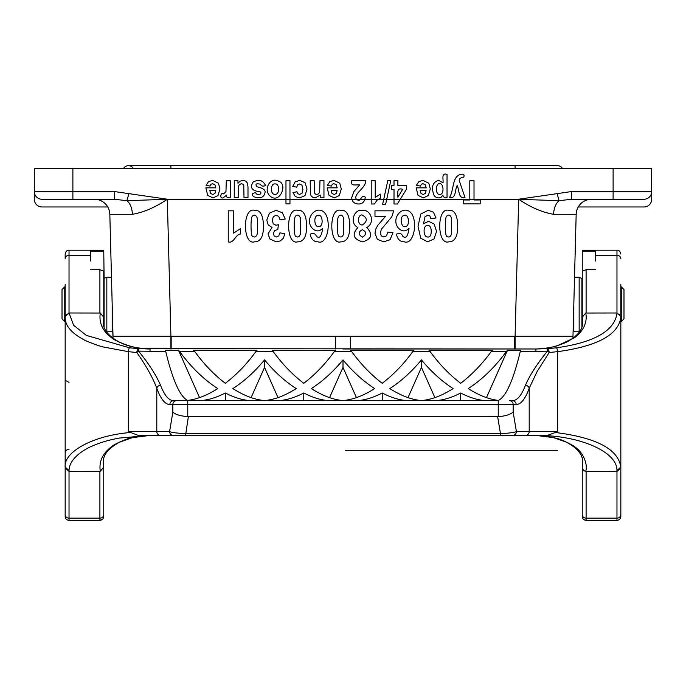 <?xml version="1.0" encoding="UTF-8"?>
<svg xmlns="http://www.w3.org/2000/svg" width="686" height="686" viewBox="0 0 686 686"><rect width="100%" height="100%" fill="white"/><g stroke="black" fill="none" stroke-linecap="round" stroke-linejoin="round"><path stroke-width="1.03" d="M591.606 199.257A15.435 15.435 0 0 0 576.171 214.289A15.435 15.435 0 0 1 578.238 206.975A15.435 15.435 0 0 0 576.171 214.289A15.435 15.435 0 0 1 591.606 199.257A15.435 15.435 0 0 0 578.238 206.975L643.983 206.975A7.718 7.718 0 0 0 651.7 199.257L651.7 191.54A7.718 7.718 0 0 1 643.983 199.257L571.601 199.257L559.107 200.698L518.753 199.3C530.715 207.386 542.343 212.394 553.645 214.315L576.171 214.289L572.982 336.243L515.092 336.243L515.092 348.977M572.982 336.243L572.982 338.249L572.982 336.243L515.1 336.243L518.685 199.309L167.247 199.3C155.285 207.386 143.657 212.394 132.355 214.315L109.829 214.289L111.475 277.204L106.836 277.204L104.101 278.336L104.101 326.81M107.762 206.975L42.018 206.975A7.718 7.718 0 0 1 34.3 199.257L34.3 168.387L72.888 168.387L72.888 191.54L114.399 191.54L167.255 199.214A4453.838 50.164 88.5 0 0 167.315 199.214L170.9 336.243L515.1 336.243M170.908 348.977L170.908 336.243L113.019 336.243L109.829 214.289A15.435 15.435 0 0 0 94.394 199.257A15.435 15.435 0 0 1 109.829 214.289M170.908 336.251L113.019 336.251M112.178 304.224L112.178 331.227L106.184 331.175M112.178 317.532L113.019 338.249M573.822 304.215C573.41 319.993 573.41 319.993 573.822 304.215L573.822 331.227L579.816 331.175M167.315 199.214L518.685 199.214A4453.838 50.164 91.5 0 0 518.745 199.214L571.601 191.54L613.113 191.54L613.113 168.387L72.888 168.387M613.113 168.387L651.7 168.387L651.7 191.54L613.113 191.54L613.113 199.257M72.888 199.257L42.018 199.257A7.718 7.718 0 0 1 34.3 191.54A7.718 7.718 0 0 0 42.018 199.257A7.718 7.718 0 0 1 34.3 191.54L72.888 191.54L72.888 199.257L114.399 199.257L126.893 200.698L167.23 199.274M553.645 214.315A15.435 9.424 90 0 1 559.107 200.698L557.118 193.692M132.355 214.315A15.435 9.424 90 0 0 126.893 200.698L128.882 193.692M114.399 191.54L114.399 199.257M571.601 191.54L571.601 199.257M335.651 336.251L335.651 348.977M350.349 336.243L350.349 348.977M514.191 336.243L514.191 348.977M62.014 318.879L62.014 289.552L64.741 286.825L64.741 321.614L62.014 318.879M65.17 321.974L64.741 321.614M620.83 286.456L623.986 289.552L623.986 318.879L620.83 321.974M562.443 168.387A5.788 5.788 0 0 0 557.924 165.703A5.788 5.788 0 0 1 562.443 168.387M123.557 168.387A5.788 5.788 0 0 1 133.35 168.387M520.014 435.413L165.986 435.413M329.554 397.623L343 367.387L356.446 397.623M343 367.387L343 359.893C333.182 371.735 322.617 381.296 311.333 388.593C322.557 395.728 333.122 399.715 343 400.555C352.878 399.715 363.443 395.728 374.667 388.593C363.383 381.296 352.818 371.735 343 359.893M277.993 397.623L264.547 367.387L251.102 397.623M232.88 388.593C244.105 395.728 254.669 399.715 264.547 400.555C274.426 399.715 284.982 395.728 296.215 388.593C284.922 381.296 274.366 371.735 264.547 359.893C254.72 371.735 244.165 381.296 232.88 388.593M264.547 367.387L264.547 359.893M434.898 397.623L421.453 367.387L408.007 397.623M421.453 367.387L421.453 359.893C411.634 371.735 401.078 381.296 389.785 388.593C401.018 395.728 411.574 399.715 421.453 400.555C431.331 399.715 441.895 395.728 453.12 388.593C441.835 381.296 431.28 371.735 421.453 359.893M331.115 400.684C322.712 400.641 313.596 398.077 303.769 392.984L303.769 400.684M303.769 392.984C293.951 398.077 284.836 400.641 276.432 400.684M252.662 400.684C244.259 400.641 235.144 398.077 225.317 392.984L225.317 400.684M225.317 392.984C215.498 398.077 206.383 400.641 197.98 400.684M513.154 412.132C509.672 414.816 504.707 416.282 498.242 416.548L498.242 404.543L516.146 404.543C520.948 404.431 525.296 399.003 529.198 388.276L529.198 431.554L516.404 431.554A3.859 3.73 90 0 1 512.682 435.413L500.471 435.413L500.471 433.603C508.789 433.252 514.106 432.566 516.404 431.554L513.154 412.132L513.154 404.543A3.859 3.73 90 0 0 509.424 400.684L512.425 400.684A3.859 3.73 90 0 1 516.146 404.543M103.758 325.558L103.758 317.395L103.329 321.845C102.797 329.074 108.028 335.763 119.012 341.928C129.543 346.704 139.893 349.054 150.062 348.977L150.062 348.977C140.553 348.471 133.53 347.433 129.002 345.873C126.876 345.684 113.636 340.016 111.972 337.975C102.694 331.321 98.801 323.012 100.285 313.039L69.029 312.988L73.616 325.258L86.325 335.394L129.628 347.828L138.769 348.66L535.938 348.977C543.621 348.711 550.644 347.673 556.998 345.873L574.028 337.975C578.384 335.017 581.771 331.175 584.189 326.433C586.204 321.485 586.71 317.018 585.715 313.039L616.971 312.988L616.937 313.811C614.004 331.201 593.81 342.537 556.372 347.828A3.859 0.875 83.4 0 1 557.658 351.661L549.177 352.51A3.859 1.123 -142.6 0 0 547.445 351.129C537.129 363.829 529.806 375.182 525.476 385.189C521.566 395.41 517.218 400.581 512.425 400.684L509.424 400.684M616.937 313.811A3.859 3.464 -0 0 1 620.83 317.292L620.83 316.46M535.938 435.413C578.401 434.941 617.589 451.482 616.937 470.562L620.83 467.097C618.275 449.21 596.468 437.677 555.403 432.497L557.658 431.554L557.658 351.661C597.429 346.216 618.489 334.759 620.83 317.301L620.83 317.215M556.372 347.828L547.231 348.66A3.859 1.724 86.3 0 1 549.177 352.51L537.172 371.443L529.198 388.276A3.859 3.018 19.6 0 0 525.476 385.189M585.715 313.039L582.234 317.232L582.671 321.845C583.203 329.074 577.972 335.763 566.988 341.928C556.457 346.704 546.107 349.054 535.938 348.977L547.231 348.66L547.445 351.129L535.929 351.438L535.938 348.977L343 348.977M616.937 470.579L616.971 471.402L585.715 471.351C588.091 463.753 582.688 451.405 574.028 446.423C573.479 445.291 559.87 438.688 556.998 438.526C550.635 436.716 543.621 435.687 535.938 435.421L553.473 437.617L566.327 442.144C577.723 448.301 583.169 455.101 582.671 462.553L582.243 466.995L582.243 458.84M582.243 325.558L582.243 317.395M69.063 470.579L69.029 471.402L100.285 471.351C98.801 461.395 102.694 453.086 111.972 446.423C113.593 444.399 126.944 438.68 129.002 438.526C133.607 436.948 140.63 435.919 150.062 435.421L132.527 437.617L119.673 442.144C108.277 448.301 102.831 455.101 103.329 462.553L103.758 466.995L103.758 458.84M69.063 313.811A3.859 3.464 180 0 0 65.17 317.292L65.17 316.46M129.628 347.828A3.859 0.875 96.6 0 0 128.342 351.661L102.986 346.919C99.916 346.327 85.51 341.139 82.62 339.021C70.872 332.513 65.05 325.267 65.17 317.301L65.17 317.215M104.101 278.336L103.758 250.193L69.029 250.193L69.029 312.988L65.17 316.486L65.17 284.536M103.758 497.161L103.758 516.447A3.859 3.859 0 0 1 99.899 520.305L102.411 519.379M103.758 251.127L90.638 251.127L90.638 261.066M99.899 471.402L99.899 520.305L69.029 520.305A3.859 3.859 0 0 1 65.17 516.447L65.17 497.161M99.899 520.305L69.029 520.305L69.029 471.402L65.17 467.938L65.17 467.14L65.17 516.447M69.029 449.313A3.859 3.859 -0 0 0 65.17 453.172M69.029 449.304A3.859 3.859 -0 0 0 65.17 453.163M65.17 380.25L69.029 382.385M69.029 250.193C67.151 249.987 65.865 251.273 65.17 254.052L65.17 258.759A3.859 3.499 180 0 1 69.029 255.261L90.638 255.261M90.638 269.727L99.899 269.727L103.758 271.142L103.758 317.395M256.864 350.392L193.778 350.392M256.993 350.263L193.649 350.263L194.678 351.438C203.828 364.052 214.041 374.676 225.317 383.303C236.601 374.676 246.814 364.052 255.964 351.438L256.993 350.263M199.54 397.623L178.54 350.392L165.437 350.392M178.54 350.263L165.395 350.263L165.72 351.438C172.658 380.19 179.938 396.517 187.561 400.418C197.054 399.303 207.121 395.359 217.762 388.593C203.665 379.427 190.94 367.044 179.569 351.438L178.54 350.392M335.317 350.392L272.231 350.392M335.445 350.263L272.102 350.263L273.131 351.438C282.28 364.052 292.493 374.676 303.769 383.303C315.054 374.676 325.267 364.052 334.416 351.438L335.445 350.263M173.575 400.684L176.576 400.684A3.859 3.73 90 0 0 172.846 404.543L169.854 404.543A3.859 3.73 90 0 1 173.575 400.684C168.782 400.581 164.434 395.41 160.524 385.189A3.859 3.018 160.4 0 0 156.802 388.276L156.802 431.554L169.596 431.554L172.846 412.132C175.702 414.67 180.667 416.145 187.758 416.548L497.616 416.565L500.471 433.603L185.529 433.603C177.117 433.235 171.8 432.557 169.596 431.554A3.859 3.73 90 0 0 173.318 435.413L138.349 435.413L150.062 435.413L119.467 438.054C109.528 439.803 100.799 442.316 93.279 445.6C79.31 451.397 68.994 460.949 69.063 470.562L65.17 467.097C63.506 451.971 93.082 435.43 130.597 432.497L128.342 431.554L128.342 351.661L136.823 352.51A3.859 1.123 -37.4 0 1 138.555 351.129L165.72 351.438M160.524 385.189C156.194 375.182 148.871 363.829 138.555 351.129L138.769 348.66A3.859 1.724 93.7 0 0 136.823 352.51C146.204 365.844 152.858 377.763 156.802 388.276C160.704 399.003 165.052 404.431 169.854 404.543M176.576 400.684L498.242 400.684L498.242 404.543L172.846 404.543L172.846 412.132M65.17 467.089L65.17 317.652M103.758 516.447L103.758 467.286M100.285 471.351L103.758 466.995M100.285 313.039L103.758 317.232M520.563 350.392L507.46 350.392L486.46 397.623M334.416 351.438L351.584 351.438L350.555 350.263L413.898 350.263L412.869 351.438L430.036 351.438L429.007 350.263L492.351 350.263L491.322 351.438L506.431 351.438L507.46 350.392M507.46 350.263L520.605 350.263L520.28 351.438L535.938 351.438M506.431 351.438C495.06 367.044 482.335 379.427 468.238 388.593C478.879 395.359 488.947 399.303 498.439 400.418C506.062 396.517 513.342 380.19 520.28 351.438M492.222 350.392L429.136 350.392M430.036 351.438C439.186 364.052 449.399 374.676 460.683 383.303C471.959 374.676 482.172 364.052 491.322 351.438M413.769 350.392L350.683 350.392M351.584 351.438C360.733 364.052 370.946 374.676 382.231 383.303C393.507 374.676 403.72 364.052 412.869 351.438M574.525 277.204L579.164 277.204L582.243 278.688L582.243 251.127L595.362 251.127L595.362 255.261L616.971 255.261L616.971 312.988L620.83 316.486L620.83 284.544M595.362 255.261L595.362 261.066M620.83 258.759A3.859 3.499 0 0 0 616.971 255.261L616.971 250.193L582.243 250.193L582.243 251.127M585.715 471.351C583.649 470.853 582.491 469.456 582.243 467.166L582.243 516.455A3.859 3.859 0 0 0 586.101 520.305L616.971 520.305M586.101 520.305L583.915 519.628M582.243 516.447L582.243 497.161M582.243 514.646A3.859 3.499 -0 0 0 586.101 518.144L586.101 520.314L616.971 520.314A3.859 3.859 0 0 0 620.83 516.455L620.83 497.161M595.362 269.727L586.101 269.727L582.243 271.142L582.243 317.146M620.83 467.115L620.83 516.455M488.02 400.684C479.617 400.641 470.502 398.077 460.683 392.984L460.683 400.684M460.683 392.984C450.856 398.077 441.741 400.641 433.338 400.684M409.568 400.684C401.164 400.641 392.049 398.077 382.231 392.984C372.404 398.077 363.288 400.641 354.885 400.684M382.231 400.684L382.231 392.984M497.616 416.565L498.242 416.548M188.384 416.565L185.529 435.413L173.318 435.413M138.349 435.413L130.606 432.497M150.062 435.413L535.852 435.413M616.971 520.314L616.971 471.402L620.83 467.938M547.334 435.413L555.394 432.489M547.651 435.413L512.682 435.413M500.471 435.413L185.529 435.413M345.212 450.462L557.255 450.462L345.212 450.462M480.2 203.888L463.633 203.888L463.633 199.978L469.807 199.978L469.807 180.735L474.017 180.735L474.017 199.978L480.2 199.978L480.2 203.888M457.142 185.606C454.758 189.808 456.25 199.189 449.476 197.517C454.544 189.945 451.319 173.507 463.676 174.201C465.657 179.715 459.423 175.625 459.251 180.692L465.005 197.517C458.137 199.266 459.543 189.859 457.142 185.606M447.006 215.901C444.442 216.201 445.017 238.076 447.006 236.241C448.97 237.776 450.505 236.962 451.62 233.789L451.68 218.594C450.488 215.155 448.927 214.255 447.006 215.901M448.721 241.832C436.888 245.579 436.57 206.915 448.721 210.31C454.424 209.65 457.433 214.924 457.751 226.123C457.725 236.679 454.715 241.909 448.721 241.832M439.615 183.882C435.636 182.322 435.156 195.33 439.683 194.387C444.597 195.064 443.593 182.407 439.615 183.882M434.144 195.604C430.937 187.347 432.429 182.27 438.628 180.358L443.036 182.81C443.499 179.115 441.064 172.538 447.032 174.364L447.032 197.517C442.384 199.283 444.254 193.109 441.347 197.096C438.688 198.52 436.287 198.022 434.144 195.604M427.618 225.6C422.525 224.674 423.253 238.025 427.901 236.927C432.394 238.368 432.412 224.296 427.618 225.6M426.135 190.562L420.166 190.562L421.058 193.495L423.142 194.49L425.303 193.435L426.135 190.562M427.652 241.832L420.715 238.205L418.006 226.251L420.827 214.032L428.184 210.293L433.449 212.223L436.03 217.976L430.877 218.611L429.89 216.021L427.781 215.172L424.977 216.862L423.502 223.85L428.527 221.261L434.178 224.073L436.562 231.388L434.049 238.96L427.652 241.832M423.382 197.894L418.066 195.416L416.196 187.844L426.212 187.844L425.243 184.774L422.936 183.677L421.358 184.242L420.398 186.078L416.411 185.331L418.837 181.636L422.979 180.358L428.81 183.222L430.302 189.002L428.338 195.527L423.382 197.894M404.663 215.224C398.9 215.713 401.199 228.044 404.929 226.526C410.039 227.512 409.302 214.101 404.663 215.224M402.673 189.302C396.534 187.398 397.871 192.963 397.88 197.208L402.673 189.302M404.397 241.832C400.041 241.772 397.408 239.208 396.508 234.149C399.724 232.931 401.764 233.592 402.656 236.121C405.769 239.114 407.896 236.49 409.045 228.275C405.52 231.817 401.97 231.748 398.377 228.061C390.017 217.899 404.097 203.047 411.849 213.938C417.74 223.37 413.495 245.082 404.397 241.832M394.013 189.302L391.432 189.302L391.432 185.4L394.013 185.4L394.013 180.735L397.88 180.735L397.88 185.4L406.412 185.4L406.412 189.285L397.374 203.991L394.013 203.991L394.013 189.302M390.806 180.341L385.643 204.291L382.642 204.291L387.864 180.341L390.806 180.341M383.8 241.832L377.334 239.371L374.985 233.24L375.662 229.27L377.789 225.325L385.558 216.33L374.985 216.33L374.985 210.834L393.653 210.834L391.835 216.742L381.433 229.201L380.327 232.82L381.287 235.864L383.928 236.927L386.587 235.812L387.719 232.108L393.027 232.7L390.051 239.706L383.8 241.832M374.462 203.991L371.22 203.991L371.22 180.735L375.216 180.735L375.216 197.465L380.37 194.104L380.37 198.125L376.974 200.286L374.462 203.991M362.422 229.707C358.058 231.979 358.041 234.458 362.371 237.133C366.744 234.501 366.77 232.031 362.422 229.707M362.268 215.044C357.818 213.878 356.797 225.265 362.345 224.965C367.627 221.432 367.602 218.131 362.268 215.044M362.422 241.832C353.247 239.097 351.747 234.312 357.912 227.495C349.354 223.627 353.504 209.084 362.174 210.293C370.989 209.23 375.465 222.821 366.813 227.495C373.098 234.595 371.632 239.38 362.422 241.832M359.687 184.86C355.948 184.585 349.963 186.549 351.755 180.735L365.758 180.735C365.904 183.308 363.949 186.635 359.901 190.717C354.919 195.964 354.439 199.163 358.469 200.312C361.351 200.586 360.725 194.815 365.295 197.131C364.635 201.856 362.328 204.136 358.366 203.991C354.113 203.673 351.909 201.53 351.755 197.542L353.865 191.608L359.687 184.86M339.073 215.901C336.517 216.201 337.092 238.076 339.081 236.241C341.036 237.776 342.58 236.962 343.695 233.789L343.755 218.594C342.563 215.155 341.002 214.255 339.073 215.901M340.796 241.832C328.963 245.579 328.645 206.915 340.796 210.31C346.499 209.65 349.508 214.924 349.826 226.123C349.8 236.679 346.79 241.909 340.796 241.832M337.118 190.562L331.149 190.562L332.05 193.495L334.125 194.49L336.286 193.435L337.118 190.562M334.365 197.894L329.048 195.416L327.188 187.844L337.195 187.844L336.226 184.774L333.919 183.677L332.341 184.242L331.381 186.078L327.394 185.331L329.82 181.636L333.962 180.358L339.793 183.222L341.285 189.002L339.33 195.527L334.365 197.894M318.321 215.224C312.559 215.713 314.857 228.044 318.587 226.526C323.698 227.512 322.96 214.101 318.321 215.224M310.424 194.147L310.201 180.735L314.197 180.735L314.445 192.809L315.277 194.052L316.666 194.49L318.536 193.864L319.659 192.191L319.968 180.735L323.955 180.735L323.955 197.517L320.251 197.517L320.251 195.047L315.277 197.894L312.859 197.362L311.204 196.007L310.424 194.147M318.064 241.832C313.699 241.772 311.067 239.208 310.175 234.149C313.382 232.931 315.431 233.592 316.315 236.121C319.427 239.114 321.554 236.49 322.703 228.275C319.179 231.817 315.629 231.748 312.044 228.061C303.675 217.899 317.755 203.047 325.507 213.938C331.398 223.37 327.153 245.082 318.064 241.832M295.906 215.901C293.342 216.201 293.925 238.076 295.915 236.241C297.87 237.776 299.405 236.962 300.528 233.789L300.579 218.594C299.388 215.155 297.827 214.255 295.906 215.901M296.712 187.167L292.793 186.429L295.134 181.893L299.782 180.358L305.064 182.682L307.028 189.104L305.056 195.579L299.713 197.894L295.323 196.573L292.991 192.552L296.927 191.763L297.827 193.735L299.653 194.395L302.037 193.255L302.92 189.43L302.02 185.211L299.602 183.977L297.733 184.697L296.712 187.167M297.63 241.832C285.788 245.579 285.47 206.915 297.63 210.31C303.332 209.65 306.342 214.924 306.651 226.123C306.625 236.679 303.615 241.909 297.63 241.832M289.964 203.888L285.968 203.888L285.968 180.735L289.964 180.735L289.964 203.888M275.009 183.977C270.335 182.93 270.138 195.141 275.009 194.275C279.811 195.201 279.785 183.033 275.009 183.977M269.409 195.416C263.27 188.761 270.807 176.191 278.953 181.404C288.223 184.311 279.271 205.526 269.409 195.416M276.269 241.832L269.975 239.054L268.02 233.917L272.025 227.426L268.209 224.879L266.777 220.103L269.444 213.174L276.098 210.31L282.349 212.729L285.239 219.031L280.077 219.726L278.756 216.373L276.141 215.224L273.362 216.613L272.231 220.352L273.311 223.893L275.952 225.205L278.396 224.759L277.804 229.578L274.503 230.616L273.371 233.557L274.203 236.044L276.424 236.97L278.756 235.915L279.931 232.837L284.836 233.772L283.292 238.239L280.411 240.88L276.269 241.832M257.104 191.257C251.453 190.099 250.124 187.021 253.134 182.022C258.939 179.046 263.055 180.212 265.499 185.529C263.072 186.583 261.392 186.155 260.448 184.242C256.101 183.213 254.96 184.062 257.027 186.806C263.295 188.273 265.928 190.254 264.942 192.74C263.758 197.628 260.105 198.974 253.983 196.771C251.153 194.79 251.719 193.426 255.672 192.68C257.962 197.774 265.405 191.54 257.104 191.257M252.74 215.901C250.176 216.201 250.75 238.076 252.74 236.241C254.695 237.776 256.238 236.962 257.353 233.789L257.413 218.594C256.221 215.155 254.66 214.255 252.74 215.901M254.455 241.832C242.621 245.579 242.304 206.915 254.455 210.31C260.157 209.65 263.167 214.924 263.484 226.123C263.458 236.679 260.448 241.909 254.455 241.832M238.248 197.517L234.252 197.517L234.252 180.735L237.965 180.735L237.965 183.248L240.134 181.138L242.973 180.358L245.699 181.104L247.449 183.188L247.989 186.901L247.989 197.517L243.993 197.517L243.77 185.469L242.973 184.208L241.489 183.745L239.654 184.363L238.548 185.906L238.248 197.517M228.249 241.832L228.249 210.834L233.574 210.834L233.574 233.137L240.452 228.652L240.452 234.02C235.452 234.44 233.694 243.916 228.249 241.832M223.139 197.894C219.108 198.897 220.909 191.566 223.619 193.915L225.96 191.54L226.294 180.735L230.29 180.735L230.29 197.517C227.555 198.211 226.32 197.422 226.577 195.124L223.139 197.894M215.79 190.562L209.822 190.562L210.713 193.495L212.797 194.49L214.958 193.435L215.79 190.562M213.037 197.894L207.721 195.416L205.851 187.844L215.867 187.844L214.898 184.774L212.591 183.677L211.014 184.242L210.053 186.078L206.066 185.331L208.493 181.636L212.634 180.358L218.465 183.222L219.957 189.002L217.994 195.527L213.037 197.894M34.3 191.54A7.718 7.718 0 0 0 42.018 199.257M171.174 336.243L171.174 348.977M106.836 331.227L106.836 277.204M579.164 277.204L579.164 331.227M621.259 286.825L621.259 321.614M581.9 278.336L581.9 326.81M515.1 168.387L515.1 165.703M170.9 168.387L170.9 165.703M103.758 514.646A3.859 3.499 180 0 1 99.899 518.144L69.029 518.144A3.859 3.499 180 0 1 65.17 514.646M99.899 269.727L99.899 312.988M255.964 351.438L273.131 351.438M179.569 351.438L194.678 351.438M150.062 348.977L150.062 351.438M498.242 400.684L187.758 400.684L187.758 416.548M160.524 435.413A3.859 3.73 90 0 1 156.802 431.554L128.342 431.554M586.101 269.727L586.101 312.988M586.101 471.402L586.101 518.144L616.971 518.144A3.859 3.499 -0 0 0 620.83 514.646M525.476 435.413A3.859 3.73 -90 0 0 529.198 431.554L557.658 431.563M65.17 286.456L64.741 286.825M573.496 316.469L573.822 317.532M128.454 165.686L557.547 165.686M616.971 250.193C618.849 249.987 620.135 251.273 620.83 254.052M620.83 466.746L620.83 317.652M65.17 467.175L65.17 466.746"/></g></svg>
